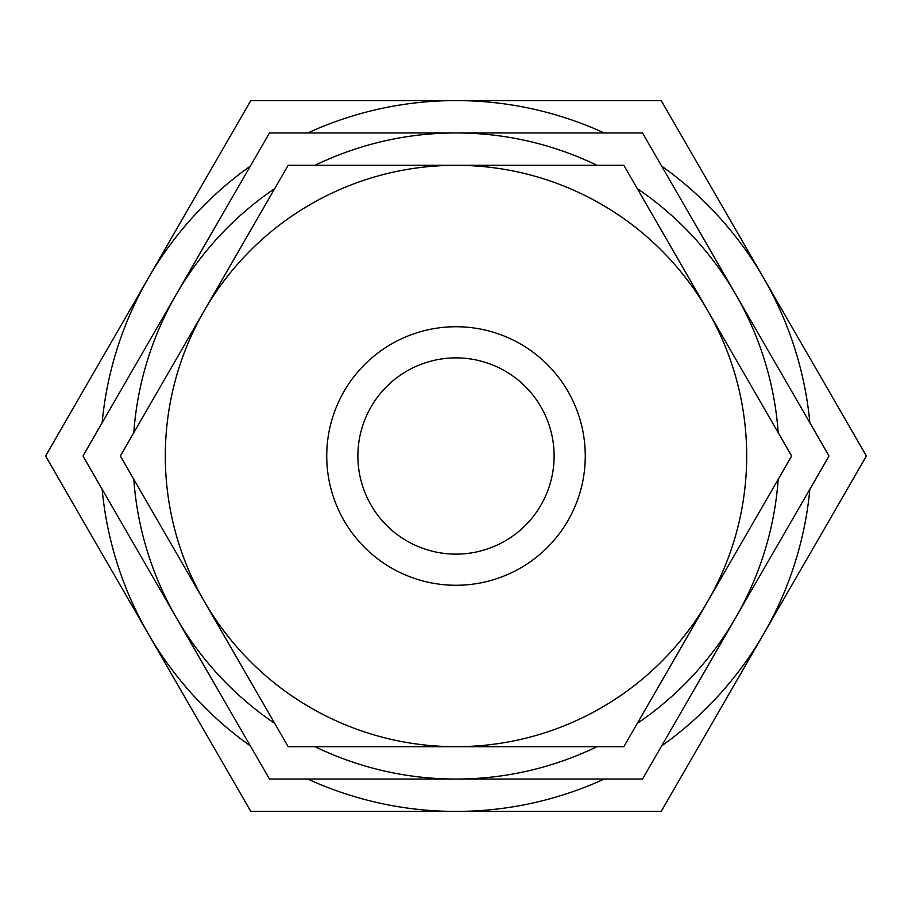<?xml version="1.0" encoding="UTF-8"?>
<svg xmlns="http://www.w3.org/2000/svg" width="912" height="912" viewBox="0 0 912 912"><rect width="100%" height="100%" fill="white"/><g stroke="black" fill="none" stroke-linecap="round" stroke-linejoin="round"><path stroke-width="1.37" d="M467.856 779.053L409.887 779.053M571.881 779.053L566.66 779.053M637.271 723.398A323.053 323.053 0 0 0 735.767 617.527L642.515 779.053L269.485 779.053L176.233 617.527A323.053 323.053 0 0 0 274.729 723.398M791.65 456L623.831 746.689L288.169 746.689L120.35 456L288.169 165.311L623.831 165.311L791.65 456M596.938 165.311A323.053 323.053 0 0 0 315.062 165.311M274.729 188.602A323.053 323.053 0 0 0 133.79 432.721M133.79 479.279A323.053 323.053 0 0 0 176.233 617.527L82.969 456L269.485 132.947L642.515 132.947L735.767 294.473A323.053 323.053 0 0 0 637.271 188.602M315.062 746.689A323.053 323.053 0 0 0 596.938 746.689M778.21 432.721A323.053 323.053 0 0 0 735.767 294.473L829.031 456L735.767 617.527A323.053 323.053 0 0 0 778.21 479.279M746.689 456A290.689 290.689 0 0 1 456 746.689A290.689 290.689 0 0 1 165.311 456A290.689 290.689 0 0 1 456 165.311A290.689 290.689 0 0 1 746.689 456M585.265 456A129.265 129.265 0 0 1 456 585.265A129.265 129.265 0 0 1 326.735 456A129.265 129.265 0 0 1 456 326.735A129.265 129.265 0 0 1 585.265 456M357.88 456A98.12 98.12 0 0 0 456 554.12A98.12 98.12 0 0 0 554.12 456A98.12 98.12 0 0 0 456 357.88A98.12 98.12 0 0 0 357.88 456M809.867 422.803A355.418 355.418 0 0 0 763.8 278.297L866.4 456L763.8 633.703A355.418 355.418 0 0 0 809.867 489.197M661.679 745.856A355.418 355.418 0 0 0 763.8 633.703L661.2 811.418L456 811.418A355.418 355.418 0 0 0 604.189 779.053M604.189 132.947A355.418 355.418 0 0 0 456 100.582L661.2 100.582L763.8 278.297A355.418 355.418 0 0 0 661.679 166.144M250.321 166.144A355.418 355.418 0 0 0 148.2 278.297L250.8 100.582L456 100.582A355.418 355.418 0 0 0 307.811 132.947M102.133 489.197A355.418 355.418 0 0 0 148.2 633.703L45.6 456L148.2 278.297A355.418 355.418 0 0 0 102.133 422.803M307.811 779.053A355.418 355.418 0 0 0 456 811.418L250.8 811.418L148.2 633.703A355.418 355.418 0 0 0 250.321 745.856"/></g></svg>
